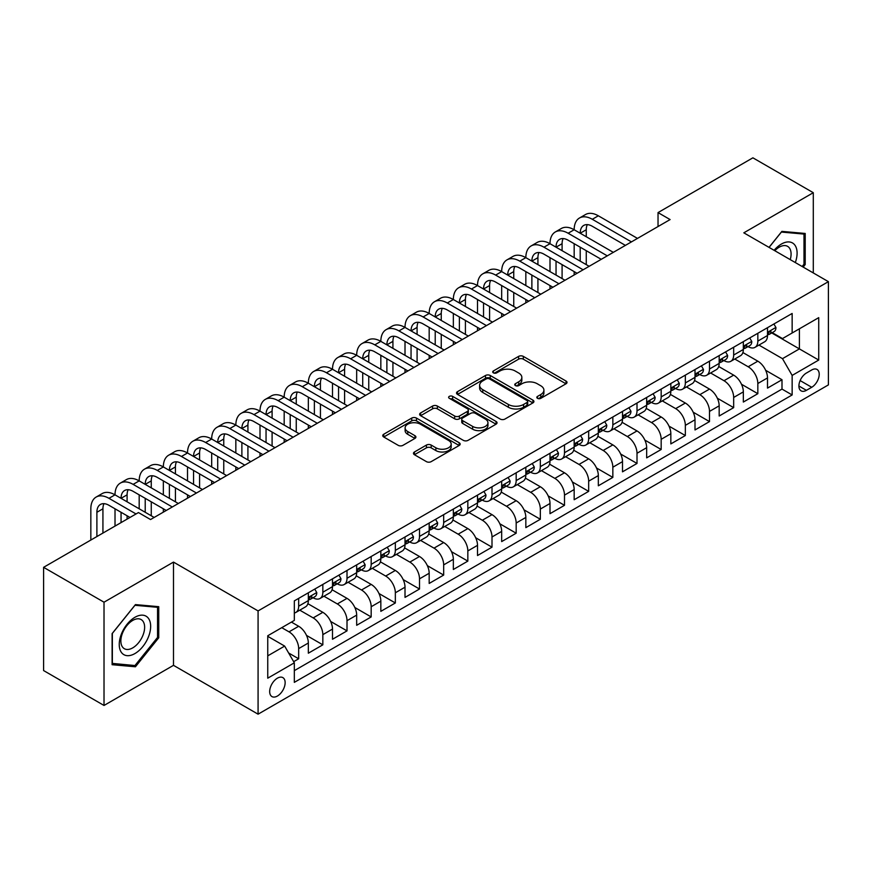 <?xml version="1.0" encoding="UTF-8"?>
<svg xmlns="http://www.w3.org/2000/svg" width="872" height="872" viewBox="0 0 872 872"><rect width="100%" height="100%" fill="white"/><g stroke="black" fill="none" stroke-linecap="round" stroke-linejoin="round"><path stroke-width="1.31" d="M537.501 398.33A2.344 1.352 0 0 0 540.825 398.33L566.026 383.778A3.357 1.94 0 0 0 567.018 382.416A3.357 1.94 0 0 0 566.026 381.042L523.331 356.397A3.357 1.94 0 0 0 518.589 356.397L493.389 370.949A2.344 1.352 0 0 0 492.702 371.897A2.344 1.352 0 0 0 493.389 372.856A2.344 1.352 0 0 0 496.702 372.856L499.972 370.982A10.737 6.202 0 0 1 515.145 370.982L518.709 373.031A10.737 6.202 0 0 1 521.848 377.413A10.737 6.202 0 0 1 518.709 381.794L515.45 383.68A2.344 1.352 0 0 0 514.753 384.639A2.344 1.352 0 0 0 515.45 385.598A2.344 1.352 0 0 0 518.764 385.598L522.023 383.713A10.737 6.202 0 0 1 537.207 383.713L540.771 385.773A10.737 6.202 0 0 1 543.91 390.155A10.737 6.202 0 0 1 540.771 394.536L537.501 396.411A2.344 1.352 0 0 0 536.814 397.37A2.344 1.352 0 0 0 537.501 398.33L537.501 396.411M277.405 696.041A10.933 6.311 120 0 0 284.555 686.395A10.933 6.311 120 0 0 282.877 677.631A10.933 6.311 120 0 0 277.405 678.176A10.933 6.311 120 0 0 270.266 687.812A10.933 6.311 120 0 0 271.944 696.575A10.933 6.311 120 0 0 277.405 696.041M414.451 451.979A3.357 1.94 0 0 0 413.47 453.353A3.357 1.94 0 0 0 414.451 454.726L426.43 461.637A3.357 1.94 0 0 0 431.182 461.637L459.163 445.483A3.357 1.94 0 0 0 460.154 444.11A3.357 1.94 0 0 0 459.163 442.736L416.467 418.091A3.357 1.94 0 0 0 411.726 418.091L383.735 434.245A3.357 1.94 0 0 0 382.754 435.618A3.357 1.94 0 0 0 383.735 436.992L398.21 445.341A3.357 1.94 0 0 0 402.951 445.341L414.93 438.431A3.357 1.94 0 0 0 415.911 437.057A3.357 1.94 0 0 0 414.93 435.684L407.758 431.542A8.971 5.178 0 0 1 405.12 427.88A8.971 5.178 0 0 1 410.668 423.094A8.971 5.178 0 0 1 420.446 424.217L448.557 440.447A8.971 5.178 0 0 1 451.184 444.11A8.971 5.178 0 0 1 445.647 448.895A8.971 5.178 0 0 1 435.858 447.772L431.182 445.069A3.357 1.94 0 0 0 426.43 445.069L414.451 451.979L414.451 454.726L426.43 447.859L426.43 445.069M173.495 562.091L104.019 602.203L43.6 567.323L43.6 670.568L104.019 705.459L173.495 665.336L258.079 714.179L258.079 610.923L173.495 562.091L173.495 665.336M813.293 272.936L813.293 192.701L743.816 232.824L828.4 281.656L258.079 610.923M813.293 192.701L752.885 157.821L658.033 212.594L658.033 226.546M43.6 567.323L138.452 512.562L150.54 519.538L670.11 219.57L658.033 212.594M500.201 419.05A3.357 1.94 0 0 0 504.953 419.05L532.945 402.886A3.357 1.94 0 0 0 533.926 401.512A3.357 1.94 0 0 0 532.945 400.15L490.238 375.494A3.357 1.94 0 0 0 485.497 375.494L457.506 391.659A3.357 1.94 0 0 0 456.525 393.032A3.357 1.94 0 0 0 457.506 394.395L500.201 419.05M450.257 398.842A2.344 1.352 0 0 1 452.644 399.169L452.644 396.379L496.059 421.449A3.357 1.94 0 0 1 497.04 422.811A3.357 1.94 0 0 1 496.059 424.184L468.068 440.338A3.357 1.94 0 0 1 463.315 440.338L420.62 415.693L420.62 412.957A3.357 1.94 0 0 0 419.639 414.32A3.357 1.94 0 0 0 420.62 415.693M420.62 412.957L432.599 406.036A3.357 1.94 0 0 1 437.341 406.036L454.661 416.031A3.357 1.94 0 0 0 459.402 416.031L467.348 411.442A3.357 1.94 0 0 0 468.329 410.08A3.357 1.94 0 0 0 467.348 408.706L449.32 398.297A2.344 1.352 0 0 1 448.633 397.338A2.344 1.352 0 0 1 450.083 396.084A2.344 1.352 0 0 1 452.644 396.379M293.657 661.674L298.671 658.785L288.643 652.997M281.754 627.666L289.014 631.851A13.669 7.892 60 0 1 298.671 648.594L308.339 643.013L308.339 653.204L322.836 644.833L306.497 635.394M299.783 610.171L313.179 617.899A13.669 7.892 60 0 1 322.836 634.642L332.505 629.061L332.505 639.252L347.012 630.881L330.662 621.442M323.948 596.219L337.344 603.947A13.669 7.892 60 0 1 347.012 620.69L356.67 615.109L356.67 625.3L371.178 616.929L354.828 607.49M348.113 582.267L361.509 589.995A13.669 7.892 60 0 1 371.178 606.738L380.835 601.157L380.835 611.348L395.343 602.977L378.993 593.538M372.279 568.315L385.675 576.043A13.669 7.892 60 0 1 395.343 592.786L405.011 587.205L405.011 597.396L419.508 589.025L403.158 579.586M396.444 554.363L409.84 562.091A13.669 7.892 60 0 1 419.508 578.834L429.177 573.253L429.177 583.444L443.674 575.073L427.324 565.634M420.609 540.411L434.005 548.139A13.669 7.892 60 0 1 443.674 564.882L453.342 559.301L453.342 569.492L467.839 561.121L451.5 551.682M444.775 526.459L458.171 534.187A13.669 7.892 60 0 1 467.839 550.93L477.507 545.349L477.507 555.54L492.004 547.169L475.665 537.73M468.94 512.507L482.336 520.235A13.669 7.892 60 0 1 492.004 536.978L501.673 531.397L501.673 541.588L516.17 533.217L499.83 523.778M493.105 498.555L506.501 506.283A13.669 7.892 60 0 1 516.17 523.026L525.838 517.445L525.838 527.636L540.335 519.265L523.996 509.826M517.27 484.603L530.667 492.331A13.669 7.892 60 0 1 540.335 509.074L550.003 503.493L550.003 513.684L564.5 505.313L548.161 495.874M541.447 470.651L554.843 478.379A13.669 7.892 60 0 1 564.5 495.122L574.168 489.541L574.168 499.732L588.665 491.361L572.326 481.922M565.612 456.699L579.008 464.427A13.669 7.892 60 0 1 588.665 481.17L598.334 475.589L598.334 485.78L612.842 477.409L596.492 467.97M589.777 442.736L603.173 450.475A13.669 7.892 60 0 1 612.842 467.218L622.499 461.637L622.499 471.828L637.007 463.446L620.657 454.018M613.942 428.784L627.339 436.523A13.669 7.892 60 0 1 637.007 453.266L646.664 447.685L646.664 457.865L661.172 449.494L644.822 440.066M638.108 414.832L651.504 422.571A13.669 7.892 60 0 1 661.172 439.314L670.841 433.733L670.841 443.913L685.338 435.542L668.988 426.114M662.273 400.88L675.669 408.619A13.669 7.892 60 0 1 685.338 425.362L695.006 419.781L695.006 429.961L709.503 421.59L693.153 412.162M686.438 386.928L699.835 394.667A13.669 7.892 60 0 1 709.503 411.41L719.171 405.829L719.171 416.009L733.668 407.638L717.329 398.21M710.604 372.976L724 380.715A13.669 7.892 60 0 1 733.668 397.458L743.336 391.877L743.336 402.057L757.833 393.686L757.833 383.506A13.669 7.892 -120 0 0 748.165 366.763L734.769 359.024M741.494 384.258L757.833 393.686M308.339 643.013A13.669 7.892 -120 0 0 298.671 626.27L291.422 622.085M332.505 629.061A13.669 7.892 -120 0 0 322.836 612.318L307.892 603.697M356.67 615.109A13.669 7.892 -120 0 0 347.012 598.366L332.058 589.745M380.835 601.157A13.669 7.892 -120 0 0 371.178 584.414L356.234 575.793M405.011 587.205A13.669 7.892 -120 0 0 395.343 570.462L380.399 561.841M429.177 573.253A13.669 7.892 -120 0 0 419.508 556.51L404.564 547.889M453.342 559.301A13.669 7.892 -120 0 0 443.674 542.558L428.73 533.937M477.507 545.349A13.669 7.892 -120 0 0 467.839 528.606L452.895 519.985M501.673 531.397A13.669 7.892 -120 0 0 492.004 514.654L477.06 506.033M525.838 517.445A13.669 7.892 -120 0 0 516.17 500.702L501.226 492.081M550.003 503.493A13.669 7.892 -120 0 0 540.335 486.75L525.391 478.129M574.168 489.541A13.669 7.892 -120 0 0 564.5 472.798L549.556 464.166M598.334 475.589A13.669 7.892 -120 0 0 588.665 458.846L573.722 450.214M622.499 461.637A13.669 7.892 -120 0 0 612.842 444.894L597.887 436.262M646.664 447.685A13.669 7.892 -120 0 0 637.007 430.942L622.063 422.31M670.841 433.733A13.669 7.892 -120 0 0 661.172 416.99L646.228 408.358M695.006 419.781A13.669 7.892 -120 0 0 685.338 403.038L670.394 394.406M719.171 405.829A13.669 7.892 -120 0 0 709.503 389.086L694.559 380.454M743.336 391.877A13.669 7.892 -120 0 0 733.668 375.134L718.724 366.502M811.723 369.968L806.404 373.042A10.595 6.115 120 0 0 799.482 382.372A10.595 6.115 120 0 0 801.106 390.863A10.595 6.115 120 0 0 806.404 390.34L811.723 387.277A10.595 6.115 120 0 0 818.644 377.936A10.595 6.115 120 0 0 817.02 369.445A10.595 6.115 120 0 0 811.723 369.968M258.079 714.179L828.4 384.901L828.4 281.656M267.748 655.853L284.654 646.087L294.322 662.829L294.322 682.362L792.147 394.951L792.147 375.418L782.489 358.665L758.934 345.072M294.322 662.829L267.748 678.176L267.748 635.764L294.322 620.417L294.322 600.884L792.147 313.462L792.147 332.995L818.732 317.648L818.732 360.06L792.147 375.418M313.048 597.734L313.179 597.811A13.669 7.892 60 0 0 320.013 598.486L329.681 592.906A13.669 7.892 -120 0 0 332.505 586.649L332.505 578.834M337.213 583.782L337.344 583.859A13.669 7.892 60 0 0 344.178 584.534L353.847 578.953A13.669 7.892 -120 0 0 356.67 572.697L356.67 564.882M361.379 569.83L361.509 569.907A13.669 7.892 60 0 0 368.344 570.582L378.012 565.002A13.669 7.892 -120 0 0 380.835 558.745L380.835 550.93M385.544 555.878L385.675 555.955A13.669 7.892 60 0 0 392.509 556.63L402.177 551.05A13.669 7.892 -120 0 0 405.011 544.793L405.011 536.978M409.709 541.926L409.84 542.003A13.669 7.892 60 0 0 416.674 542.678L426.343 537.098A13.669 7.892 -120 0 0 429.177 530.841L429.177 523.026M433.875 527.974L434.005 528.051A13.669 7.892 60 0 0 440.84 528.726L450.508 523.145A13.669 7.892 -120 0 0 453.342 516.889L453.342 509.074M458.051 514.022L458.171 514.099A13.669 7.892 60 0 0 465.005 514.774L474.673 509.194A13.669 7.892 -120 0 0 477.507 502.937L477.507 495.122M482.216 500.07L482.336 500.147A13.669 7.892 60 0 0 489.17 500.822L498.839 495.242A13.669 7.892 -120 0 0 501.673 488.985L501.673 481.17M506.381 486.118L506.501 486.195A13.669 7.892 60 0 0 513.336 486.87L523.004 481.29A13.669 7.892 -120 0 0 525.838 475.033L525.838 467.218M530.547 472.166L530.667 472.243A13.669 7.892 60 0 0 537.512 472.918L547.169 467.338A13.669 7.892 -120 0 0 550.003 461.081L550.003 453.266M554.712 458.214L554.843 458.291A13.669 7.892 60 0 0 561.677 458.966L571.334 453.386A13.669 7.892 -120 0 0 574.168 447.129L574.168 439.314M578.877 444.262L579.008 444.339A13.669 7.892 60 0 0 585.842 445.014L595.511 439.433A13.669 7.892 -120 0 0 598.334 433.177L598.334 425.362M603.043 430.31L603.173 430.387A13.669 7.892 60 0 0 610.008 431.062L619.676 425.482A13.669 7.892 -120 0 0 622.499 419.225L622.499 411.41M627.208 416.358L627.339 416.435A13.669 7.892 60 0 0 634.173 417.11L643.841 411.53A13.669 7.892 -120 0 0 646.664 405.273L646.664 397.458M651.373 402.406L651.504 402.483A13.669 7.892 60 0 0 658.338 403.158L668.007 397.578A13.669 7.892 -120 0 0 670.841 391.321L670.841 383.506M675.538 388.454L675.669 388.531A13.669 7.892 60 0 0 682.504 389.206L692.172 383.625A13.669 7.892 -120 0 0 695.006 377.369L695.006 369.554M699.704 374.502L699.835 374.579A13.669 7.892 60 0 0 706.669 375.254L716.337 369.673A13.669 7.892 -120 0 0 719.171 363.417L719.171 355.602M723.88 360.55L724 360.627A13.669 7.892 60 0 0 730.834 361.302L740.502 355.722A13.669 7.892 -120 0 0 743.336 349.465L743.336 341.65M294.322 670.644L781.999 389.086L781.999 379.734L767.502 388.105L767.502 377.925A13.669 7.892 -120 0 0 757.833 361.182L742.889 352.55M748.045 346.598L748.165 346.675A13.669 7.892 -120 0 0 754.999 347.35A13.669 7.892 -120 0 0 757.833 341.094L757.833 333.278M754.999 347.35L764.668 341.77A13.669 7.892 -120 0 0 767.502 335.513L767.502 327.698M298.671 598.366L298.671 606.182A13.669 7.892 60 0 1 295.848 612.438A13.669 7.892 60 0 1 294.322 612.994M295.848 612.438L305.505 606.858A13.669 7.892 -120 0 0 308.339 600.601L308.339 592.786M322.836 584.414L322.836 592.23A13.669 7.892 60 0 1 320.013 598.486M347.012 570.462L347.012 578.278A13.669 7.892 60 0 1 344.178 584.534M371.178 556.51L371.178 564.326A13.669 7.892 60 0 1 368.344 570.582M395.343 542.558L395.343 550.374A13.669 7.892 60 0 1 392.509 556.63M419.508 528.606L419.508 536.422A13.669 7.892 60 0 1 416.674 542.678M443.674 514.654L443.674 522.47A13.669 7.892 60 0 1 440.84 528.726M467.839 500.702L467.839 508.518A13.669 7.892 60 0 1 465.005 514.774M492.004 486.75L492.004 494.566A13.669 7.892 60 0 1 489.17 500.822M516.17 472.798L516.17 480.614A13.669 7.892 60 0 1 513.336 486.87M540.335 458.846L540.335 466.662A13.669 7.892 60 0 1 537.512 472.918M564.5 444.894L564.5 452.71A13.669 7.892 60 0 1 561.677 458.966M588.665 430.942L588.665 438.758A13.669 7.892 60 0 1 585.842 445.014M612.842 416.99L612.842 424.806A13.669 7.892 60 0 1 610.008 431.062M637.007 403.038L637.007 410.854A13.669 7.892 60 0 1 634.173 417.11M661.172 389.086L661.172 396.902A13.669 7.892 60 0 1 658.338 403.158M685.338 375.134L685.338 382.95A13.669 7.892 60 0 1 682.504 389.206M709.503 361.182L709.503 368.998A13.669 7.892 60 0 1 706.669 375.254M733.668 347.23L733.668 355.046A13.669 7.892 60 0 1 730.834 361.302M733.668 397.458L733.668 407.638M709.503 411.41L709.503 421.59M685.338 425.362L685.338 435.542M661.172 439.314L661.172 449.494M637.007 453.266L637.007 463.446M612.842 467.218L612.842 477.409M588.665 481.17L588.665 491.361M564.5 495.122L564.5 505.313M540.335 509.074L540.335 519.265M516.17 523.026L516.17 533.217M492.004 536.978L492.004 547.169M467.839 550.93L467.839 561.121M443.674 564.882L443.674 575.073M419.508 578.834L419.508 589.025M395.343 592.786L395.343 602.977M371.178 606.738L371.178 616.929M347.012 620.69L347.012 630.881M322.836 634.642L322.836 644.833M298.671 648.594L298.671 658.785M284.654 646.087L267.748 636.32M782.489 358.665L799.395 348.898L799.395 328.809L818.732 317.648M771.72 332.93L818.732 360.06M772.211 332.646L782.489 338.576L792.147 332.995M104.019 602.203L104.019 705.459M765.66 370.306L781.999 379.734M781.999 389.086L792.147 394.951M803.167 267.083L805.205 264.554L805.205 233.456L781.879 231.374L769.017 247.376M112.106 664.704L135.433 666.786L158.748 637.77L158.748 606.683L135.433 604.601L112.106 633.606L112.106 664.704M803.995 263.856L805.205 264.554M157.549 637.072L158.748 637.77M132.969 665.369L135.433 666.786M538.449 398.668L540.771 397.327A10.737 6.202 0 0 0 543.91 392.945L543.91 390.155M521.848 377.413L521.848 380.203A10.737 6.202 0 0 1 518.709 384.585L516.388 385.925M565.983 383.811L523.331 359.188A3.357 1.94 0 0 0 518.589 359.188L494.326 373.194M532.89 402.918L490.238 378.285A3.357 1.94 0 0 0 485.497 378.285L457.549 394.427L457.506 391.659M527.004 402.472A2.344 1.352 0 0 0 527.702 401.512A2.344 1.352 0 0 0 527.004 400.564L489.53 378.917A2.344 1.352 0 0 0 486.205 378.917L482.772 380.911A10.737 6.202 0 0 0 479.622 385.293A10.737 6.202 0 0 0 482.772 389.675L508.387 404.466A10.737 6.202 0 0 0 523.571 404.466L527.004 402.472L527.004 405.262A2.344 1.352 0 0 0 527.702 404.314L527.702 401.512M479.622 385.293L479.622 388.084A10.737 6.202 0 0 0 482.772 392.465L482.772 389.675M527.004 405.262L523.571 407.257A10.737 6.202 0 0 1 508.387 407.257L482.772 392.465M420.664 415.715L432.599 408.826L432.599 406.036M468.329 410.08L468.329 412.87A3.357 1.94 0 0 1 467.348 414.233L459.402 418.822A3.357 1.94 0 0 1 454.661 418.822L437.341 408.826A3.357 1.94 0 0 0 432.599 408.826M452.644 399.169L496.005 424.206M472.635 426.408A8.971 5.178 0 0 0 482.412 427.531A8.971 5.178 0 0 0 487.949 422.746A8.971 5.178 0 0 0 485.323 419.083L475.414 413.361A3.357 1.94 0 0 0 470.673 413.361L462.727 417.95A3.357 1.94 0 0 0 461.746 419.323A3.357 1.94 0 0 0 462.727 420.696L472.635 426.408L472.635 429.198A8.971 5.178 0 0 0 482.412 430.321A8.971 5.178 0 0 0 487.949 425.536L487.949 422.746M461.746 419.323L461.746 422.113A3.357 1.94 0 0 0 462.727 423.487L462.727 420.696M472.635 429.198L462.727 423.487M451.184 444.11L451.184 446.9A8.971 5.178 0 0 1 445.647 451.685A8.971 5.178 0 0 1 435.858 450.562L431.182 447.859A3.357 1.94 0 0 0 426.43 447.859M405.12 427.88L405.12 430.67A8.971 5.178 0 0 0 407.758 434.332L407.758 431.542M414.93 435.684L414.93 438.431L407.758 434.332M459.119 445.505L416.467 420.882A3.357 1.94 0 0 0 411.726 420.882L383.778 437.014M773.9 324.002L775.96 327.556A9.058 5.232 60 0 1 774.085 331.567L769.496 334.216A9.058 5.232 -120 0 0 771.066 332.123L770.881 331.327M90.841 540.051L90.841 508.801A25.637 14.802 60 0 1 96.149 497.062L102.198 493.574A25.637 14.802 60 0 1 115.017 494.838A25.637 14.802 60 0 1 120.325 483.11L126.364 479.622A25.637 14.802 60 0 1 139.182 480.886A25.637 14.802 60 0 1 144.49 469.158L150.529 465.67A25.637 14.802 60 0 1 163.347 466.934A25.637 14.802 60 0 1 168.656 455.206L174.694 451.718A25.637 14.802 60 0 1 187.513 452.982A25.637 14.802 60 0 1 192.821 441.254L198.86 437.766A25.637 14.802 60 0 1 211.678 439.03A25.637 14.802 60 0 1 216.986 427.302L223.025 423.814A25.637 14.802 60 0 1 235.843 425.078A25.637 14.802 60 0 1 241.152 413.35L247.19 409.862A25.637 14.802 60 0 1 260.009 411.126A25.637 14.802 60 0 1 265.317 399.398L271.356 395.91A25.637 14.802 60 0 1 284.174 397.174A25.637 14.802 60 0 1 289.482 385.446L295.521 381.958A25.637 14.802 60 0 1 308.339 383.222A25.637 14.802 60 0 1 313.648 371.494L319.697 368.006A25.637 14.802 60 0 1 332.505 369.27A25.637 14.802 60 0 1 337.813 357.542L343.862 354.054A25.637 14.802 60 0 1 356.67 355.318A25.637 14.802 60 0 1 361.978 343.59L368.028 340.102A25.637 14.802 60 0 1 380.835 341.366A25.637 14.802 60 0 1 386.154 329.638L392.193 326.15A25.637 14.802 60 0 1 405.011 327.414A25.637 14.802 60 0 1 410.32 315.686L416.358 312.198A25.637 14.802 60 0 1 429.177 313.462A25.637 14.802 60 0 1 434.485 301.734L440.524 298.246A25.637 14.802 60 0 1 453.342 299.51A25.637 14.802 60 0 1 458.65 287.782L464.689 284.294A25.637 14.802 60 0 1 477.507 285.558A25.637 14.802 60 0 1 482.816 273.83L488.854 270.342A25.637 14.802 60 0 1 501.673 271.606A25.637 14.802 60 0 1 506.981 259.878L513.019 256.39A25.637 14.802 60 0 1 525.838 257.654A25.637 14.802 60 0 1 531.146 245.926L537.185 242.438A25.637 14.802 60 0 1 550.003 243.702A25.637 14.802 60 0 1 555.311 231.974L561.35 228.486A25.637 14.802 60 0 1 574.168 229.75A25.637 14.802 60 0 1 579.477 218.011L585.526 214.523A25.637 14.802 60 0 1 598.334 215.798L637.487 238.405M579.477 218.011A25.637 14.802 60 0 1 592.295 219.286L631.448 241.893M767.807 334.641L767.84 334.641A9.058 5.232 -120 0 0 769.496 334.216M769.9 331.447L771.066 332.123C770.499 330.761 769.529 331.316 768.167 333.802A9.058 5.232 60 0 1 767.502 335.088M625.398 245.381L592.295 226.262A17.091 9.865 -120 0 0 583.75 225.412A17.091 9.865 -120 0 0 580.207 233.238L586.257 229.75L586.257 236.726M587.325 224.627A17.091 9.865 -120 0 0 586.257 229.75M580.207 247.19L580.207 261.142M586.257 250.678L586.257 264.63M574.168 274.953L574.168 271.606M574.168 257.654L574.168 243.702M795.319 262.548A22.214 12.829 120 0 0 781.399 244.051A22.214 12.829 120 0 0 774.118 250.319M790.239 259.627A16.819 9.712 120 0 0 787.601 246.351A16.819 9.712 120 0 0 779.197 247.19A16.819 9.712 120 0 0 774.794 250.7M769.071 247.397L781.399 232.061L803.995 234.078L803.995 264.205L802.153 266.494M802.491 233.216L803.995 234.078M148.556 636.625A22.214 12.829 120 0 0 142.801 615.174A22.214 12.829 120 0 0 121.35 634.195A22.214 12.829 120 0 0 127.094 655.657A22.214 12.829 120 0 0 148.556 636.625M143.041 635.056A16.819 9.712 120 0 0 141.155 619.578A16.819 9.712 120 0 0 122.451 633.225A16.819 9.712 120 0 0 124.336 648.703A16.819 9.712 120 0 0 143.041 635.056M112.357 663.527L112.357 633.399L134.953 605.288L157.549 607.304L157.549 637.432L134.953 665.543L112.106 663.385M156.044 606.443L157.549 607.304M749.735 337.955L751.795 341.508A9.058 5.232 60 0 1 749.92 345.519L745.32 348.168A9.058 5.232 -120 0 0 746.901 346.075L746.715 345.279M555.311 231.974A25.637 14.802 60 0 1 568.13 233.238L574.168 229.75L613.321 252.357M568.13 233.238L607.283 255.845M743.642 348.593L743.674 348.593A9.058 5.232 -120 0 0 745.32 348.168M745.734 345.399L746.901 346.075C746.334 344.713 745.364 345.268 744.001 347.754A9.058 5.232 60 0 1 743.336 349.04M601.233 259.333L568.13 240.214A17.091 9.865 -120 0 0 559.584 239.364A17.091 9.865 -120 0 0 556.042 247.19L562.091 243.702L562.091 250.678M563.159 238.579A17.091 9.865 -120 0 0 562.091 243.702M556.042 261.142L556.042 275.094M562.091 264.63L562.091 278.582M550.003 288.905L550.003 285.558M550.003 271.606L550.003 257.654M725.569 351.907L727.63 355.46A9.058 5.232 60 0 1 725.755 359.471L721.155 362.12A9.058 5.232 -120 0 0 722.735 360.027L722.55 359.231M531.146 245.926A25.637 14.802 60 0 1 543.965 247.19L550.003 243.702L589.156 266.309M543.965 247.19L583.117 269.797M719.465 362.545L719.509 362.545A9.058 5.232 -120 0 0 721.155 362.12M721.569 359.351L722.735 360.027C722.169 358.665 721.199 359.22 719.836 361.706A9.058 5.232 60 0 1 719.171 362.992M577.068 273.285L543.965 254.166A17.091 9.865 -120 0 0 535.419 253.316A17.091 9.865 -120 0 0 531.876 261.142L537.926 257.654L537.926 264.63M538.994 252.531A17.091 9.865 -120 0 0 537.926 257.654M531.876 275.094L531.876 289.046M537.926 278.582L537.926 292.534M525.838 302.857L525.838 299.51M525.838 285.558L525.838 271.606M701.404 365.858L703.464 369.412A9.058 5.232 60 0 1 701.589 373.423L696.99 376.072A9.058 5.232 -120 0 0 698.57 373.979L698.374 373.183M506.981 259.878A25.637 14.802 60 0 1 519.799 261.142L525.838 257.654L564.991 280.261M519.799 261.142L558.941 283.749M695.3 376.497L695.344 376.497A9.058 5.232 -120 0 0 696.99 376.072M697.404 373.314L698.57 373.979C698.003 372.617 697.033 373.172 695.671 375.658A9.058 5.232 60 0 1 695.006 376.944M552.903 287.237L519.799 268.118A17.091 9.865 -120 0 0 511.254 267.268A17.091 9.865 -120 0 0 507.711 275.094L513.75 271.606L513.75 278.582M514.829 266.483A17.091 9.865 -120 0 0 513.75 271.606M507.711 289.046L507.711 302.998M513.75 292.534L513.75 306.486M501.673 316.808L501.673 313.462M501.673 299.51L501.673 285.558M677.239 379.81L679.288 383.364A9.058 5.232 60 0 1 677.413 387.375L672.824 390.024A9.058 5.232 -120 0 0 674.405 387.931L674.209 387.135M482.816 273.83A25.637 14.802 60 0 1 495.634 275.094L501.673 271.606L540.825 294.213M495.634 275.094L534.776 297.701M671.135 390.449L671.178 390.449A9.058 5.232 -120 0 0 672.824 390.024M673.239 387.266L674.405 387.931C673.838 386.569 672.868 387.135 671.505 389.61A9.058 5.232 60 0 1 670.841 390.896M528.737 301.189L495.634 282.07A17.091 9.865 -120 0 0 487.088 281.22A17.091 9.865 -120 0 0 483.546 289.046L489.584 285.558L489.584 292.534M490.663 280.435A17.091 9.865 -120 0 0 489.584 285.558M483.546 302.998L483.546 316.95M489.584 306.486L489.584 320.438M477.507 330.761L477.507 327.414M477.507 313.462L477.507 299.51M653.073 393.763L655.123 397.316A9.058 5.232 60 0 1 653.248 401.327L648.659 403.976A9.058 5.232 -120 0 0 650.24 401.883L650.043 401.087M458.65 287.782A25.637 14.802 60 0 1 471.469 289.046L477.507 285.558L516.66 308.165M471.469 289.046L510.611 311.653M646.97 404.401L647.013 404.401A9.058 5.232 -120 0 0 648.659 403.976M649.073 401.218L650.24 401.883C649.673 400.521 648.703 401.087 647.34 403.562A9.058 5.232 60 0 1 646.664 404.848M504.572 315.141L471.469 296.022A17.091 9.865 -120 0 0 462.923 295.172A17.091 9.865 -120 0 0 459.381 302.998L465.419 299.51L465.419 306.486M466.487 294.387A17.091 9.865 -120 0 0 465.419 299.51M459.381 316.95L459.381 330.902M465.419 320.438L465.419 334.39M453.342 344.713L453.342 341.366M453.342 327.414L453.342 313.462M628.908 407.715L630.957 411.268A9.058 5.232 60 0 1 629.083 415.279L624.494 417.928A9.058 5.232 -120 0 0 626.074 415.846L625.878 415.039M434.485 301.734A25.637 14.802 60 0 1 447.292 302.998L453.342 299.51L492.484 322.117M447.292 302.998L486.445 325.605M622.804 418.353L622.837 418.353A9.058 5.232 -120 0 0 624.494 417.928M624.897 415.17L626.074 415.846C625.497 414.473 624.537 415.039 623.175 417.514A9.058 5.232 60 0 1 622.499 418.8M480.407 329.093L447.292 309.974A17.091 9.865 -120 0 0 438.758 309.124A17.091 9.865 -120 0 0 435.215 316.95L441.254 313.462L441.254 320.438M442.322 308.339A17.091 9.865 -120 0 0 441.254 313.462M435.215 330.902L435.215 344.854M441.254 334.39L441.254 348.342M429.177 358.665L429.177 355.318M429.177 341.366L429.177 327.414M604.743 421.667L606.792 425.22A9.058 5.232 60 0 1 604.917 429.231L600.328 431.88A9.058 5.232 -120 0 0 601.909 429.798L601.713 428.991M410.32 315.686A25.637 14.802 60 0 1 423.127 316.95L429.177 313.462L468.319 336.069M423.127 316.95L462.28 339.557M598.639 432.305L598.672 432.305A9.058 5.232 -120 0 0 600.328 431.88M600.732 429.122L601.909 429.798C601.331 428.425 600.372 428.991 599.01 431.466A9.058 5.232 60 0 1 598.334 432.752M456.241 343.045L423.127 323.926A17.091 9.865 -120 0 0 414.592 323.087A17.091 9.865 -120 0 0 411.05 330.902L417.089 327.414L417.089 334.39M418.157 322.291A17.091 9.865 -120 0 0 417.089 327.414M411.05 344.854L411.05 358.806M417.089 348.342L417.089 362.294M405.011 372.617L405.011 369.27M405.011 355.318L405.011 341.366M580.578 435.618L582.627 439.172A9.058 5.232 60 0 1 580.752 443.183L576.163 445.832A9.058 5.232 -120 0 0 577.744 443.75L577.547 442.943M386.154 329.638A25.637 14.802 60 0 1 398.962 330.902L405.011 327.414L444.153 350.021M398.962 330.902L438.115 353.509M574.474 446.257L574.506 446.257A9.058 5.232 -120 0 0 576.163 445.832M576.566 443.074L577.744 443.75C577.166 442.377 576.207 442.943 574.833 445.418A9.058 5.232 60 0 1 574.168 446.704M432.076 356.997L398.962 337.878A17.091 9.865 -120 0 0 390.416 337.039A17.091 9.865 -120 0 0 386.885 344.854L392.923 341.366L392.923 348.342M393.991 336.243A17.091 9.865 -120 0 0 392.923 341.366M386.885 358.806L386.885 372.758M392.923 362.294L392.923 376.246M380.835 386.569L380.835 383.222M380.835 369.27L380.835 355.318M556.412 449.571L558.462 453.124A9.058 5.232 60 0 1 556.587 457.135L551.998 459.784A9.058 5.232 -120 0 0 553.567 457.702L553.382 456.895M361.978 343.59A25.637 14.802 60 0 1 374.797 344.854L380.835 341.366L419.988 363.973M374.797 344.854L413.949 367.461M550.308 460.209L550.341 460.209A9.058 5.232 -120 0 0 551.998 459.784M552.401 457.026L553.567 457.702C553.001 456.329 552.041 456.895 550.668 459.37A9.058 5.232 60 0 1 550.003 460.656M407.911 370.949L374.797 351.83A17.091 9.865 -120 0 0 366.251 350.991A17.091 9.865 -120 0 0 362.719 358.806L368.758 355.318L368.758 362.294M369.826 350.195A17.091 9.865 -120 0 0 368.758 355.318M362.719 372.758L362.719 386.71M368.758 376.246L368.758 390.198M356.67 400.521L356.67 397.174M356.67 383.222L356.67 369.27M532.247 463.523L534.296 467.076A9.058 5.232 60 0 1 532.421 471.087L527.833 473.736A9.058 5.232 -120 0 0 529.402 471.654L529.217 470.847M337.813 357.542A25.637 14.802 60 0 1 350.631 358.806L356.67 355.318L395.823 377.925M350.631 358.806L389.784 381.413M526.143 474.161L526.176 474.161A9.058 5.232 -120 0 0 527.833 473.736M528.236 470.978L529.402 471.654C528.835 470.281 527.865 470.847 526.503 473.322A9.058 5.232 60 0 1 525.838 474.608M383.745 384.901L350.631 365.782A17.091 9.865 -120 0 0 342.086 364.943A17.091 9.865 -120 0 0 338.554 372.758L344.593 369.27L344.593 376.246M345.661 364.147A17.091 9.865 -120 0 0 344.593 369.27M338.554 386.71L338.554 400.662M344.593 390.198L344.593 404.15M332.505 414.473L332.505 411.126M332.505 397.174L332.505 383.222M508.071 477.475L510.131 481.028A9.058 5.232 60 0 1 508.256 485.039L503.667 487.688A9.058 5.232 -120 0 0 505.237 485.606L505.052 484.799M313.648 371.494A25.637 14.802 60 0 1 326.466 372.758L332.505 369.27L371.657 391.877M326.466 372.758L365.619 395.365M501.978 488.113L502.01 488.113A9.058 5.232 -120 0 0 503.667 487.688M504.071 484.93L505.237 485.606C504.67 484.233 503.7 484.799 502.337 487.274A9.058 5.232 60 0 1 501.673 488.56M359.569 398.853L326.466 379.734A17.091 9.865 -120 0 0 317.92 378.895A17.091 9.865 -120 0 0 314.378 386.71M321.495 378.099A17.091 9.865 -120 0 0 320.427 383.222L320.427 390.198M314.378 400.662L314.378 414.614M320.427 404.15L320.427 418.102M308.339 428.435L308.339 425.078M308.339 411.126L308.339 397.174M483.906 491.427L485.966 494.98A9.058 5.232 60 0 1 484.091 498.991L479.502 501.64A9.058 5.232 -120 0 0 481.072 499.558L480.886 498.751M289.482 385.446A25.637 14.802 60 0 1 302.301 386.71L308.339 383.222L347.492 405.829M302.301 386.71L341.453 409.317M477.812 502.065L477.845 502.065A9.058 5.232 -120 0 0 479.502 501.64M479.905 498.882L481.072 499.558C480.505 498.195 479.535 498.751 478.172 501.226A9.058 5.232 60 0 1 477.507 502.523M335.404 412.805L302.301 393.686A17.091 9.865 -120 0 0 293.755 392.847A17.091 9.865 -120 0 0 290.213 400.662L296.262 397.174L296.262 404.15M297.33 392.051A17.091 9.865 -120 0 0 296.262 397.174M290.213 414.614L290.213 428.566M296.262 418.102L296.262 432.054M284.174 442.387L284.174 439.03M284.174 425.078L284.174 411.126M459.74 505.379L461.8 508.932A9.058 5.232 60 0 1 459.925 512.943L455.326 515.592A9.058 5.232 -120 0 0 456.906 513.51L456.721 512.703M265.317 399.398A25.637 14.802 60 0 1 278.135 400.662L284.174 397.174L323.327 419.781M278.135 400.662L317.288 423.269M453.647 516.017L453.68 516.017A9.058 5.232 -120 0 0 455.326 515.592M455.74 512.834L456.906 513.51C456.339 512.147 455.369 512.703 454.007 515.178A9.058 5.232 60 0 1 453.342 516.475M311.239 426.757L278.135 407.638A17.091 9.865 -120 0 0 269.59 406.799A17.091 9.865 -120 0 0 266.047 414.614L272.097 411.126L272.097 418.102M273.165 406.003A17.091 9.865 -120 0 0 272.097 411.126M266.047 428.566L266.047 442.518M272.097 432.054L272.097 446.006M260.009 456.339L260.009 452.982M260.009 439.03L260.009 425.078M435.575 519.331L437.635 522.884A9.058 5.232 60 0 1 435.76 526.895L431.16 529.544A9.058 5.232 -120 0 0 432.741 527.462L432.545 526.655M241.152 413.35A25.637 14.802 60 0 1 253.97 414.614L260.009 411.126L299.161 433.733M253.97 414.614L293.112 437.221M429.471 529.969L429.515 529.969A9.058 5.232 -120 0 0 431.16 529.544M431.575 526.786L432.741 527.462C432.174 526.099 431.204 526.655 429.842 529.13A9.058 5.232 60 0 1 429.177 530.427M287.073 440.709L253.97 421.59A17.091 9.865 -120 0 0 245.424 420.751A17.091 9.865 -120 0 0 241.882 428.566L247.921 425.078L247.921 432.054M249 419.955A17.091 9.865 -120 0 0 247.921 425.078M241.882 442.518L241.882 456.47M247.921 446.006L247.921 459.958M235.843 470.291L235.843 466.934M235.843 452.982L235.843 439.03M411.41 533.283L413.459 536.836A9.058 5.232 60 0 1 411.584 540.847L406.995 543.496A9.058 5.232 -120 0 0 408.576 541.414L408.379 540.607M216.986 427.302A25.637 14.802 60 0 1 229.805 428.566L235.843 425.078L274.996 447.685M229.805 428.566L268.947 451.173M405.306 543.921L405.349 543.921A9.058 5.232 -120 0 0 406.995 543.496M407.409 540.738L408.576 541.414C408.009 540.051 407.039 540.607 405.676 543.082A9.058 5.232 60 0 1 405.011 544.379M262.908 454.661L229.805 435.542A17.091 9.865 -120 0 0 221.259 434.703A17.091 9.865 -120 0 0 217.717 442.518L223.755 439.03L223.755 446.006M224.834 433.907A17.091 9.865 -120 0 0 223.755 439.03M217.717 456.47L217.717 470.422M223.755 459.958L223.755 473.91M211.678 484.243L211.678 480.886M211.678 466.934L211.678 452.982M387.244 547.235L389.293 550.788A9.058 5.232 60 0 1 387.419 554.799L382.83 557.448A9.058 5.232 -120 0 0 384.41 555.366L384.214 554.559M192.821 441.254A25.637 14.802 60 0 1 205.639 442.518L211.678 439.03L250.831 461.637M205.639 442.518L244.781 465.125M381.14 557.873L381.184 557.873A9.058 5.232 -120 0 0 382.83 557.448M383.244 554.69L384.41 555.366C383.844 554.003 382.873 554.559 381.511 557.034A9.058 5.232 60 0 1 380.835 558.331M238.743 468.613L205.639 449.494A17.091 9.865 -120 0 0 197.094 448.655A17.091 9.865 -120 0 0 193.551 456.47L199.59 452.982L199.59 459.958M200.658 447.859A17.091 9.865 -120 0 0 199.59 452.982M193.551 470.422L193.551 484.374M199.59 473.91L199.59 487.862M187.513 498.195L187.513 494.838M187.513 480.886L187.513 466.934M363.079 561.187L365.128 564.74A9.058 5.232 60 0 1 363.253 568.751L358.665 571.4A9.058 5.232 -120 0 0 360.245 569.318L360.049 568.511M168.656 455.206A25.637 14.802 60 0 1 181.463 456.47L187.513 452.982L226.655 475.589M181.463 456.47L220.616 479.077M356.975 571.825L357.008 571.825A9.058 5.232 -120 0 0 358.665 571.4M359.068 568.642L360.245 569.318C359.667 567.955 358.708 568.511 357.346 570.986A9.058 5.232 60 0 1 356.67 572.283M214.577 482.565L181.463 463.446A17.091 9.865 -120 0 0 172.929 462.607A17.091 9.865 -120 0 0 169.386 470.422L175.425 466.934L175.425 473.91M176.493 461.811A17.091 9.865 -120 0 0 175.425 466.934M169.386 484.374L169.386 498.326M175.425 487.862L175.425 501.814M163.347 512.147L163.347 508.79M163.347 494.838L163.347 480.886M338.914 575.139L340.963 578.692A9.058 5.232 60 0 1 339.088 582.703L334.499 585.352A9.058 5.232 -120 0 0 336.08 583.27L335.884 582.463M144.49 469.158A25.637 14.802 60 0 1 157.298 470.422L163.347 466.934L202.489 489.541M157.298 470.422L196.451 493.029M332.81 585.777L332.842 585.777A9.058 5.232 -120 0 0 334.499 585.352M334.903 582.594L336.08 583.27C335.502 581.907 334.543 582.463 333.18 584.938A9.058 5.232 60 0 1 332.505 586.235M190.412 496.517L157.298 477.398A17.091 9.865 -120 0 0 148.763 476.559A17.091 9.865 -120 0 0 145.221 484.374L151.259 480.886L151.259 487.862M152.328 475.763A17.091 9.865 -120 0 0 151.259 480.886M145.221 498.326L145.221 512.278M151.259 501.814L151.259 515.777M139.182 508.79L139.182 494.838M314.748 589.091L316.798 592.644A9.058 5.232 60 0 1 314.923 596.655L310.334 599.304A9.058 5.232 -120 0 0 311.914 597.222L311.718 596.415M120.325 483.11A25.637 14.802 60 0 1 133.133 484.374L139.182 480.886L178.324 503.493M133.133 484.374L172.285 506.981M308.644 599.729L308.677 599.729A9.058 5.232 -120 0 0 310.334 599.304M310.737 596.546L311.914 597.222C311.337 595.859 310.377 596.415 309.004 598.89A9.058 5.232 60 0 1 308.339 600.187M166.247 510.469L133.133 491.35A17.091 9.865 -120 0 0 124.587 490.511A17.091 9.865 -120 0 0 121.055 498.326L127.094 494.838L127.094 501.814M128.162 489.726A17.091 9.865 -120 0 0 127.094 494.838M121.055 512.289L121.055 522.611M127.094 515.777L127.094 519.123M115.017 526.099L115.017 508.79M96.149 497.062A25.637 14.802 60 0 1 108.967 498.326L115.017 494.838L154.159 517.445M108.967 498.326L136.032 513.957M129.993 517.445L108.967 505.302A17.091 9.865 -120 0 0 100.422 504.463A17.091 9.865 -120 0 0 96.89 512.289L96.89 536.563M103.997 503.678A17.091 9.865 -120 0 0 102.929 508.801L102.929 533.075M289.014 631.851L298.671 626.27M313.179 617.899L322.836 612.318M337.344 603.947L347.012 598.366M361.509 589.995L371.178 584.414M385.675 576.043L395.343 570.462M409.84 562.091L419.508 556.51M434.005 548.139L443.674 542.558M458.171 534.187L467.839 528.606M482.336 520.235L492.004 514.654M506.501 506.283L516.17 500.702M530.667 492.331L540.335 486.75M554.843 478.379L564.5 472.798M579.008 464.427L588.665 458.846M603.173 450.475L612.842 444.894M627.339 436.523L637.007 430.942M651.504 422.571L661.172 416.99M675.669 408.619L685.338 403.038M699.835 394.667L709.503 389.086M724 380.715L733.668 375.134M748.165 366.763L757.833 361.182M757.833 341.094L767.502 335.513M298.671 606.182L308.339 600.601M322.836 592.23L332.505 586.649M347.012 578.278L356.67 572.697M371.178 564.326L380.835 558.745M395.343 550.374L405.011 544.793M419.508 536.422L429.177 530.841M443.674 522.47L453.342 516.889M467.839 508.518L477.507 502.937M492.004 494.566L501.673 488.985M516.17 480.614L525.838 475.033M540.335 466.662L550.003 461.081M564.5 452.71L574.168 447.129M588.665 438.758L598.334 433.177M612.842 424.806L622.499 419.225M637.007 410.854L646.664 405.273M661.172 396.902L670.841 391.321M685.338 382.95L695.006 377.369M709.503 368.998L719.171 363.417M733.668 355.046L743.336 349.465M757.833 383.506L767.502 377.925M800.136 380.584L811.723 387.277M798.916 386.013L806.404 390.34M540.771 397.327L540.771 394.536M515.45 385.598L515.45 383.68M518.709 384.585L518.709 381.794M493.389 372.856L493.389 370.949M518.589 359.188L518.589 356.397M523.331 359.188L523.331 356.397M566.026 383.778L566.026 381.042M485.497 378.285L485.497 375.494M490.238 378.285L490.238 375.494M532.945 402.886L532.945 400.15M508.387 407.257L508.387 404.466M523.571 407.257L523.571 404.466M437.341 408.826L437.341 406.036M454.661 418.822L454.661 416.031M459.402 418.822L459.402 416.031M467.348 414.233L467.348 411.442M496.059 424.184L496.059 421.449M431.182 447.859L431.182 445.069M435.858 450.562L435.858 447.772M383.735 436.992L383.735 434.245M411.726 420.882L411.726 418.091M416.467 420.882L416.467 418.091M459.163 445.483L459.163 442.736M775.895 327.447L767.502 332.297M598.334 215.798L592.295 219.286M751.729 341.399L743.336 346.249M727.564 355.351L719.171 360.201M703.399 369.303L695.006 374.153M679.234 383.255L670.841 388.105M655.068 397.218L646.664 402.057M630.903 411.17L622.499 416.009M606.738 425.122L598.334 429.961M582.572 439.074L574.168 443.913M558.407 453.026L550.003 457.865M534.231 466.978L525.838 471.817M510.066 480.93L501.673 485.769M320.427 383.222L314.389 386.71M485.9 494.882L477.507 499.721M461.735 508.834L453.342 513.684M437.57 522.786L429.177 527.636M413.404 536.738L405.011 541.588M389.239 550.69L380.835 555.54M365.074 564.642L356.67 569.492M340.908 578.594L332.505 583.444M316.743 592.546L308.339 597.396M102.929 508.801L96.89 512.289"/></g></svg>

